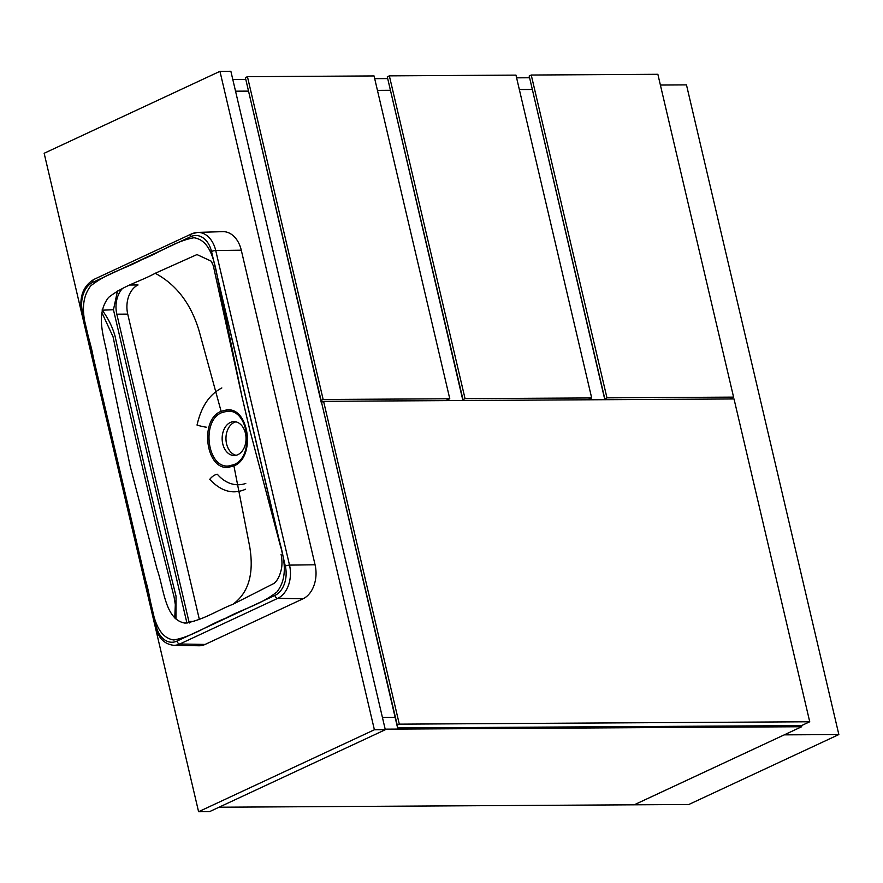 <?xml version="1.0" encoding="UTF-8"?>
<svg xmlns="http://www.w3.org/2000/svg" width="883" height="883" viewBox="0 0 883 883"><rect width="100%" height="100%" fill="white"/><g stroke="black" fill="none" stroke-linecap="round" stroke-linejoin="round"><path stroke-width="1.32" d="M382.427 717.438L395.12 717.36L382.427 717.438M801.422 725.616L801.687 726.731L634.182 804.81L219.05 807.217M801.687 726.731L385.176 729.148M532.041 89.47L519.347 89.536L532.041 89.47M390.143 90.287L377.438 90.364L390.143 90.287M248.233 91.115L235.54 91.181L248.233 91.115M232.792 79.481L245.606 79.404M374.701 78.653L387.505 78.587M516.599 77.836L529.414 77.759M323.586 401.324L399.304 724.148L397.24 725.109L397.604 727.945L801.488 725.616L809.733 721.764L734.016 398.95L323.586 401.324L321.522 402.284L397.24 725.109M399.304 724.148L809.733 721.764M397.604 727.945L321.522 402.284M323.156 399.491L449.778 398.763L374.061 75.938L247.439 76.678L323.156 399.491L321.092 400.452L321.655 403.299M449.778 398.763L445.794 400.617M321.456 403.299L245.375 77.638L321.092 400.452M247.439 76.678L245.375 77.638M660.385 85.044L686.477 84.889L838.85 734.557L784.27 734.855L634.237 804.81L688.817 804.49L838.85 734.557M604.811 399.69L529.182 75.993L605.01 399.69M531.246 75.033L606.963 397.847L733.585 397.118L657.868 74.293L531.246 75.033L529.182 75.993M606.963 397.847L604.899 398.807M733.585 397.118L729.601 398.973M465.065 398.674L591.676 397.935L515.959 75.121L389.348 75.85L465.065 398.674L463.001 399.635L463.111 400.518M591.676 397.935L587.703 399.789M462.902 400.518L387.284 76.81L463.001 399.635M389.348 75.85L387.284 76.81M219.955 71.335L230.871 71.28L385.308 729.722L374.392 729.777L219.955 71.335L44.15 153.278L198.587 811.72L209.503 811.665L385.308 729.722M130.198 285.01L138.057 284.966A23.101 16.291 -90.3 0 0 127.737 314.127L199.304 619.215M374.392 729.777L198.587 811.72M122.174 288.807A23.101 16.291 -90.3 0 0 116.821 314.182L188.896 621.466A23.101 16.291 -90.3 0 0 189.293 623.001M233.918 465.904L228.399 467.328C205.783 470.451 199.139 419.635 221.114 411.323L226.622 409.911C249.293 406.776 255.949 457.56 233.918 465.904L249.712 546.72C254.194 573.718 248.576 592.923 232.847 604.325L274.072 583.376L276.467 580.893M221.799 412.615C200.938 420.573 207.262 468.84 228.741 465.948L233.995 464.601C254.922 456.621 248.576 408.365 227.052 411.279L221.799 412.615M237.869 454.668A16.943 11.954 -90.3 0 0 245.882 435.86A16.943 11.954 -90.3 0 0 233.995 421.632A16.943 11.954 -90.3 0 0 230.32 422.482A16.943 11.954 -90.3 0 0 222.306 441.29A16.943 11.954 -90.3 0 0 234.194 455.518A16.943 11.954 -90.3 0 0 237.869 454.668M236.103 455.286A16.943 11.954 89.7 0 1 226.004 439.911A16.943 11.954 89.7 0 1 234.138 422.46A16.943 11.954 89.7 0 1 235.904 421.842M245.772 483.442A46.203 32.594 -90.3 0 1 217.339 474.259A7.704 3.687 -44 0 0 209.757 479.348C221.103 491.456 233.046 494.745 245.584 489.215M175.971 619.071L176.037 596.146C154.304 509.359 133.962 422.648 115.022 336.015C112.296 326.544 107.958 317.891 102.031 310.032M221.832 387.946C209.47 394.304 201.203 406.677 197.03 425.065A7.704 0.861 13.7 0 0 206.291 427.173M221.114 411.323L199.006 330.54C190.838 303.564 176.236 284.481 155.209 273.288C140.22 281.511 123.863 285.375 108.587 297.416C93.719 316.467 106.17 341.809 108.477 361.997L130.077 465.738L157.097 569.314C163.951 588.155 164.845 619.723 184.977 623.1C202.472 620.539 217.339 610.319 232.847 604.325M280.904 547.802L249.999 430.716L242.108 397.273L217.218 276.291M211.986 262.24L211.192 261.158L196.986 254.569L155.209 273.288M225.927 618.111C242.737 608.873 260.573 604.888 277.041 591.864C293.079 570.86 278.068 542.99 274.635 521.069L221.986 296.6C215.474 276.125 215.739 241.125 193.984 237.748C175.253 241.125 159.238 252.913 141.843 259.624C125.033 268.851 107.196 272.847 90.728 285.871C74.68 306.876 89.702 334.745 93.134 356.655L145.783 581.124C152.295 601.61 152.019 636.61 173.785 639.987C192.516 636.61 208.52 624.822 225.927 618.111M315.065 564.778L241.28 250.187L215.728 250.518L289.514 565.109L315.065 564.778A26.954 19.018 89.7 0 1 303.035 598.784L277.748 598.343L179.823 643.994L205.11 644.435L303.035 598.784M117.483 291.026L113.454 309.745L186.975 623.21M205.11 644.435A26.954 19.018 89.7 0 1 198.929 645.771L173.785 645.296A26.335 18.576 89.7 0 0 179.823 643.994A3.079 2.075 -115 0 1 176.997 641.08L274.922 595.429A23.256 16.402 -90.3 0 0 285.308 566.08L211.512 251.5A23.256 16.402 -90.3 0 0 190.772 236.655L92.847 282.306A23.256 16.402 -90.3 0 0 82.461 311.644L156.247 626.235A23.256 16.402 -90.3 0 0 176.997 641.08M192.229 233.719A26.335 18.576 89.7 0 1 197.626 232.406L222.759 231.644A26.954 19.018 89.7 0 1 241.28 250.187M194.061 621.433L188.896 621.466M127.737 314.127L116.821 314.182M228.399 467.328A2.307 1.634 -93.1 0 1 228.741 465.948M226.622 409.911A2.307 1.634 86.9 0 0 227.052 411.279M113.454 309.745L102.329 310.187M285.308 566.08A3.079 0.673 166.8 0 1 289.514 565.109A26.335 18.576 89.7 0 1 277.748 598.343A3.079 2.075 -115 0 1 274.922 595.429M190.772 236.655A3.079 2.075 -115 0 1 191.655 233.852L197.626 232.406A26.335 18.576 89.7 0 1 215.728 250.518A3.079 0.673 166.8 0 0 211.512 251.5M92.847 282.306A3.079 2.075 -115 0 1 93.73 279.492C83.079 286.18 79.051 297.13 81.644 312.339L155.43 626.93C158.41 638.177 164.525 644.303 173.785 645.296M82.461 311.644A3.079 0.673 166.8 0 0 81.644 312.339M156.247 626.235A3.079 0.673 166.8 0 0 155.43 626.93M242.185 397.593L249.392 428.255M281.037 554.403C280.993 553.277 282.803 561.908 281.478 568.63C279.944 575.683 277.472 580.595 274.072 583.376M211.192 261.158L213.344 265.783L242.108 397.273M191.655 233.852L93.73 279.492M101.832 312.483L113.057 336.787L122.594 382.35L157.638 531.787L174.083 596.941L175.32 604.623L174.768 618.012"/></g></svg>
